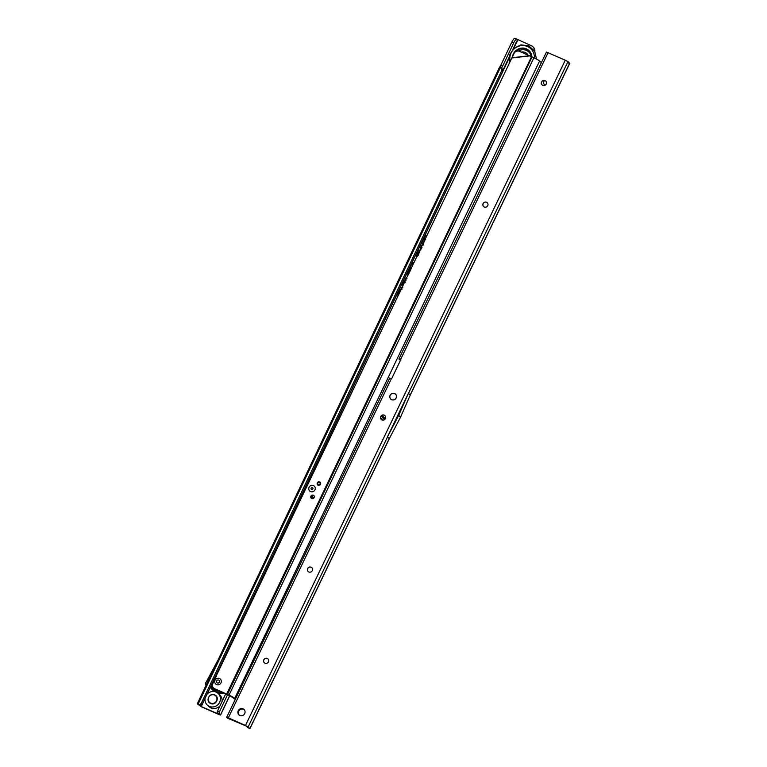 <?xml version="1.0" encoding="UTF-8"?>
<svg xmlns="http://www.w3.org/2000/svg" width="767" height="767" viewBox="0 0 767 767"><rect width="100%" height="100%" fill="white"/><g stroke="black" fill="none" stroke-linecap="round" stroke-linejoin="round"><path stroke-width="1.15" d="M404.89 282.62L404.065 280.952L405.887 280.444M404.171 283.013L403.509 282.198L404.372 282.582M403.346 284.739L402.685 283.934L403.547 284.308M403.643 284.106L402.905 283.474L404.065 283.215M403.011 285.42L402.359 284.615L403.221 284.998M401.755 289.217L400.93 287.548L402.752 287.04M401.016 289.6L400.173 289.226L401.218 289.169M400.374 290.933L399.732 290.156L400.796 290.07M400.019 291.69L398.572 292.591L399.386 290.885L400.221 291.259M399.099 293.608L398.466 292.812L399.3 293.186M398.457 294.95L397.824 294.173L398.869 294.087M397.852 296.225L397.028 295.861L398.054 295.794M405.542 278.987L405.906 279.802L405.542 278.987L406.721 278.805M405.599 280.185L405.091 278.795L406.932 278.373M410.374 270.166L409.703 268.958L411.122 268.709M410.23 269.37L410.968 269.198L410.259 269.217L410.613 269.62M409.616 271.748L408.945 270.55L410.374 270.291M409.473 270.952L410.22 270.789L409.511 270.809L409.856 271.202M408.869 273.34L408.197 272.132L409.616 271.873M408.111 274.922L407.44 273.714L408.869 273.464M407.967 274.126L408.715 273.953L408.006 273.972L408.351 274.365M411.16 268.392L410.527 267.232L411.39 267.913M413.403 263.704L412.445 263.282L412.771 262.582L413.739 263.014M412.531 265.516L411.582 265.104L411.908 264.404L412.867 264.826L412.023 264.164L412.339 263.512L413.394 263.733M421.629 246.504L420.623 246.054L420.882 245.498L421.898 245.948M422.838 245.335L421.677 243.724L423.7 243.523M423.221 243.254L422.54 241.912L424.506 241.624M425.349 238.729L424.314 238.269L424.582 237.712L425.618 238.173M425.139 239.975L423.413 240.186L425.455 239.083M421.073 249.054L419.913 247.453L421.927 247.242M419.003 251.998L418.466 250.502L420.191 249.917M419.242 251.643L419.031 250.838L420.028 250.425L419.031 250.838L419.242 251.643L419.031 250.78L420 250.493L419.031 250.78L419.175 251.403L419.904 250.953M416.778 255.526L417.229 256.456L416.778 255.526L418.111 255.334L416.778 255.526M416.826 256.955L416.193 255.286L418.379 254.769M417.938 253.1L418.379 254.021L417.938 253.1L419.271 252.899L417.938 253.1M417.977 254.519L417.353 252.851L419.53 252.343M426.327 236.677L425.292 236.226L425.56 235.661L426.596 236.121M502.768 71.456L501.714 70.42A2.646 2.052 -57.8 0 0 500.966 68.081L502.097 68.79A2.646 2.052 -57.8 0 1 502.845 71.13L202.248 704.202A2.119 1.639 -57.8 0 1 200.091 705.046L199.18 704.71L201.261 706.522L218.432 714.067L217.349 712.917L219.199 713.732A2.119 0.614 113.7 0 1 219.41 711.891L227.55 694.71M501.436 68.186L501.656 67.736A2.646 0.767 113.7 0 0 502.596 66.25L513.669 42.914A5.292 1.534 -66.3 0 1 516.987 39.165A5.292 1.534 -66.3 0 1 517.121 39.251L531.483 45.79A5.292 5.043 132.9 0 1 534.378 50.66M222.229 662.362L509 58.417M200.091 705.046L197.33 703.905L201.74 706.953L218.911 714.508L220.57 715.045L219.199 713.732M500.966 68.081A2.646 2.052 -57.8 0 0 500.688 67.937L500.688 67.937A2.646 2.052 122.2 0 1 500.41 67.803A2.646 2.052 122.2 0 1 500.305 67.726L499.796 66.921A2.646 0.767 113.7 0 0 500.736 65.435L511.819 42.099A5.292 1.534 -66.3 0 1 515.127 38.35A5.292 1.534 -66.3 0 1 515.261 38.436M199.295 704.739L198.164 704.029L500.305 67.726L499.796 66.921L500.515 67.86M210.053 687.922L207.167 694.087M202.43 703.972L201.299 703.253L501.637 70.746M198.96 704.327A2.119 1.639 -57.8 0 0 201.117 703.492L201.299 703.253M501.656 67.736L499.796 66.921M217.349 712.917A2.119 0.614 113.7 0 1 217.56 711.076L219.515 711.623M217.665 710.808L225.699 693.876M532.835 46.672L533.305 47.113A5.292 5.043 132.9 0 1 534.82 51.399M218.116 659.898L205.853 682.688A2.224 2.119 -47.1 0 0 205.882 684.835L206.093 685.209M425.292 236.226L426.51 236.294M426.366 236.6L425.599 236.255M417.929 253.158L418.303 254.165L417.929 253.158L419.444 252.88M417.353 252.851L419.587 252.573M418.082 254.443L417.593 253.014M416.778 255.584L417.143 256.6L416.778 255.584L418.293 255.315M416.193 255.286L418.437 255.008M416.922 256.868L416.443 255.449M418.466 250.502L420.134 250.109M418.926 251.969L418.705 250.665M421.246 249.035L420.153 247.616L421.984 247.482M420.441 247.789L421.39 248.738M421.84 247.789L420.46 247.703L421.332 248.498M421.668 247.799L420.69 247.549M425.388 238.652L424.621 238.307L425.532 238.345M424.621 240.071L423.921 239.783L425.695 239.246M423.403 243.235L422.79 242.075L424.563 241.864M423.087 242.19L423.537 242.928L423.087 242.19L424.007 241.989L423.058 242.276M423.835 242.008L423.096 242.132L423.48 242.688L423.096 242.132L423.835 242.008M423.01 245.315L421.927 243.896L423.758 243.762M422.205 244.059L423.106 244.778M423.614 244.059L422.214 244.031L423.163 245.009M423.432 244.079L422.454 243.829M421.668 246.428L420.92 246.092L421.812 246.121M412.445 263.282L413.653 263.186M413.442 263.627L412.742 263.321M412.339 263.512L413.288 263.944M412.023 264.164L412.531 263.781M412.934 264.682L412.31 264.232M411.908 264.404L412.79 264.998M411.582 265.104L412.09 264.692M412.569 265.44L411.879 265.133M410.297 267.721L411.323 268.057M411.217 268.277L410.585 267.779M407.939 273.282L408.811 273.656M407.44 273.714L408.082 273.531M408.293 274.902L407.689 273.877M407.996 274.03L408.408 274.605M408.696 271.7L409.568 272.064M408.197 272.132L408.84 271.949M409.041 273.32L408.437 272.295M409.444 270.118L410.316 270.483M408.945 270.55L409.588 270.358M409.799 271.739L409.195 270.713M409.501 270.866L409.914 271.441M410.201 268.536L411.074 268.901M409.703 268.958L410.345 268.776M410.546 270.147L409.942 269.131M410.259 269.275L410.671 269.85M405.58 279.063L405.896 279.936L405.58 279.063M405.091 278.795L407.009 278.565M405.705 280.166L405.283 278.948M397.028 295.861L397.996 295.928M397.872 296.187L397.268 295.918M398.265 293.243L399.243 293.31M399.118 293.579L398.504 293.31M397.824 294.173L398.763 294.307M398.476 294.912L397.872 294.643M398.572 292.591L399.549 291.115L400.163 291.393M400.173 289.226L401.16 289.303M401.036 289.562L400.412 289.293M399.732 290.156L400.69 290.281M400.393 290.904L399.78 290.626M401.918 289.236L401.131 287.692L402.828 287.232M401.419 287.817L402.042 288.977M402.55 287.472L401.381 287.74L401.966 288.785L401.381 287.74M403.03 285.391L402.397 285.113L403.154 285.123M403.308 282.63L404.314 282.716M404.19 282.975L403.547 282.687M403.097 283.081L403.988 283.397M403.682 284.03L403.135 283.56M402.685 283.934L403.48 284.442M403.356 284.701L402.723 284.423M405.053 282.639L404.267 281.096L405.964 280.636M404.554 281.221L405.177 282.381M405.676 280.866L404.516 281.144L405.101 282.189L404.516 281.144M207.08 694.183A7.948 7.565 132.9 0 1 218.125 693.406L219.784 694.95A7.948 7.565 132.9 0 1 222.018 701.632M220.062 705.755A7.948 7.565 132.9 0 1 208.96 706.589L207.311 705.046A7.948 7.565 132.9 0 1 205.057 698.43M218.125 693.406A7.948 7.565 132.9 0 1 209.324 706.369A7.948 7.565 132.9 0 1 207.311 705.046M214.501 695.046A4.506 4.286 132.9 0 1 216.524 700.827A4.506 4.286 132.9 0 1 210.657 703.147A4.506 4.286 132.9 0 1 208.634 697.366A4.506 4.286 132.9 0 1 214.501 695.046M534.398 58.014A12.617 12.023 -47.1 0 0 527.504 46.547A12.617 12.023 -47.1 0 0 514.389 48.676A12.617 12.023 -47.1 0 0 510.17 61.418M531.905 56.854A10.067 9.588 -47.1 0 0 530.62 52.587A10.067 9.588 -47.1 0 0 526.411 48.848A10.067 9.588 -47.1 0 0 512.481 56.537M527.859 54.975A6.357 6.05 -47.1 0 0 521.253 52.089M528.012 55.042A6.357 6.05 -47.1 0 0 526.824 53.594M314.93 489.873A3.336 3.173 132.9 0 1 310.577 491.58A3.336 3.173 132.9 0 1 309.091 487.285A3.336 3.173 132.9 0 1 313.444 485.588A3.336 3.173 132.9 0 1 314.93 489.873M220.992 682.86A3.394 3.231 132.9 0 1 216.572 684.586A3.394 3.231 132.9 0 1 215.057 680.233A3.394 3.231 132.9 0 1 219.487 678.498A3.394 3.231 132.9 0 1 220.992 682.86M310.913 496.163A1.85 1.764 -47.1 0 0 311.277 498.243A1.85 1.764 -47.1 0 0 314.163 497.601A1.85 1.764 -47.1 0 0 313.799 495.53A1.85 1.764 -47.1 0 0 310.913 496.163M314.058 495.837A1.85 1.764 -47.1 0 0 311.603 498.483M317.289 482.846A1.85 1.764 -47.1 0 0 317.643 484.926A1.85 1.764 -47.1 0 0 320.529 484.284A1.85 1.764 -47.1 0 0 320.165 482.213A1.85 1.764 -47.1 0 0 317.289 482.846M317.73 484.581A1.85 1.764 -47.1 0 0 317.969 485.166M235.411 699.14L233.897 698.353A5.829 0.556 -154.4 0 0 234.683 698.421A5.829 0.556 -154.4 0 0 229.026 695.113L533.89 57.784L519.556 51.341A4.238 3.96 -39.8 0 0 514.005 53.479L212.727 683.234A4.238 4.036 -47.1 0 0 214.616 688.68L215.211 689.226A4.238 4.036 132.9 0 1 214.146 688.526L213.552 687.98M320.433 482.52A1.85 1.764 -47.1 0 0 319.829 482.318M235.296 699.379L229.026 695.113L214.616 688.68M229.208 695.477L215.211 689.226M541.512 62.357L539.393 61.418M533.89 57.784A5.829 0.556 25.6 0 1 539.546 61.092L234.683 698.421M318.382 484.744A1.285 1.218 -47.1 0 0 320.05 484.082A1.285 1.218 -47.1 0 0 319.484 482.433A1.285 1.218 -47.1 0 0 317.806 483.095A1.285 1.218 -47.1 0 0 318.382 484.744M319.734 482.27A1.592 1.515 132.9 0 1 320.318 484.533A1.592 1.515 132.9 0 1 317.969 484.859A1.592 1.515 132.9 0 1 319.734 482.27M320.127 482.539L320.577 482.951A1.592 1.515 132.9 0 1 320.654 483.028M311.402 496.978L313.55 497.793A0.527 0.508 -47.1 0 0 314.163 497.601M311.594 489.471A0.988 0.94 -47.1 0 0 312.878 488.962A0.988 0.94 -47.1 0 0 312.437 487.697A0.988 0.94 -47.1 0 0 311.153 488.195A0.988 0.94 -47.1 0 0 311.594 489.471M313.444 485.588A3.336 3.173 132.9 0 1 314.93 489.873A3.336 3.173 132.9 0 1 310.577 491.58A3.336 3.173 132.9 0 1 309.091 487.285A3.336 3.173 132.9 0 1 313.444 485.588M545.212 80.708A1.908 1.812 -47.1 0 0 544.378 84.284A1.908 1.812 -47.1 0 0 546.171 84.111M543.928 83.986A1.908 1.812 -47.1 0 0 546.114 84.226M380.585 417.977A7.622 7.267 -47.1 0 0 382.992 420.124M382.119 415.263A5.292 5.043 -47.1 0 0 385.283 418.801M382.139 415.254A5.292 5.043 -47.1 0 0 383.558 417.775M382.465 415.129A4.765 4.544 -47.1 0 0 385.552 418.207M383.797 417.267A4.765 4.544 -47.1 0 0 385.513 418.312M216.572 684.586A3.394 3.231 -47.1 0 0 220.992 682.86A3.394 3.231 -47.1 0 0 219.487 678.498A3.394 3.231 -47.1 0 0 215.057 680.233A3.394 3.231 -47.1 0 0 216.572 684.586M219.42 682.16A1.592 1.515 132.9 0 1 217.349 682.975A1.592 1.515 132.9 0 1 216.639 680.923A1.592 1.515 132.9 0 1 218.71 680.118A1.592 1.515 132.9 0 1 219.42 682.16M214.434 679.514L213.753 681.086A5.148 4.909 132.9 0 1 214.655 679.198M216.361 676.647L215.863 676.082A7.593 7.239 132.9 0 1 216.236 675.88M212.507 686.331A7.622 7.267 132.9 0 1 211.769 684.308M215.7 676.024A7.622 7.267 132.9 0 1 216.323 675.708M213.849 679.207L214.655 679.888M212.056 682.294L213.59 682.966M212.306 685.094A7.382 7.037 -47.1 0 1 212.171 684.586L211.884 684.404A7.593 7.239 132.9 0 0 212.411 686.014M391.659 399.712A3.442 3.279 132.9 0 1 390.135 395.283A3.442 3.279 132.9 0 1 394.631 393.529A3.442 3.279 132.9 0 1 396.155 397.968A3.442 3.279 132.9 0 1 391.659 399.712M264.366 662.803A2.646 2.522 132.9 0 1 267.338 658.517A2.646 2.522 132.9 0 1 267.971 658.93M308.219 571.568A2.646 2.522 132.9 0 1 311.191 567.273A2.646 2.522 132.9 0 1 311.824 567.685M381.324 419.501A2.646 2.522 132.9 0 1 384.296 415.206A2.646 2.522 132.9 0 1 384.929 415.618M483.661 206.601A2.646 2.522 132.9 0 1 486.633 202.315A2.646 2.522 132.9 0 1 487.266 202.728M542.135 84.945A2.646 2.522 132.9 0 1 545.107 80.66A2.646 2.522 132.9 0 1 545.74 81.072A2.646 2.522 -47.1 0 0 541.799 81.59A2.646 2.522 -47.1 0 0 542.768 85.358A2.646 2.522 -47.1 0 0 545.711 81.043M267.28 658.46A2.646 2.522 -47.1 0 0 264.337 662.774A2.646 2.522 -47.1 0 0 268.239 662.228A2.646 2.522 -47.1 0 0 267.28 658.46M311.134 567.225A2.646 2.522 -47.1 0 0 308.19 571.54A2.646 2.522 -47.1 0 0 312.102 570.993A2.646 2.522 -47.1 0 0 311.134 567.225M384.238 415.158A2.646 2.522 -47.1 0 0 381.285 419.472A2.646 2.522 -47.1 0 0 385.197 418.926A2.646 2.522 -47.1 0 0 384.238 415.158M486.575 202.258A2.646 2.522 -47.1 0 0 483.632 206.572A2.646 2.522 -47.1 0 0 487.534 206.026A2.646 2.522 -47.1 0 0 486.575 202.258M243.062 708.833A3.71 3.528 -47.1 0 0 238.94 714.873A3.71 3.528 -47.1 0 0 244.414 714.106A3.71 3.528 -47.1 0 0 243.062 708.833M244.213 709.676A3.71 3.528 -47.1 0 0 239.189 715.084M389.272 438.705L387.402 436.969L408.38 393.318L398.687 415.398L400.556 417.133A2.224 2.119 132.9 0 1 400.489 417.267L389.272 438.705M227.799 718.276A4.238 1.227 114 0 1 227.674 718.238A4.238 1.227 114 0 1 227.569 718.171L226.677 717.298L228.336 717.845L245.459 725.486L248.134 726.943L249.927 728.65L248.738 728.084M546.555 52.108L565.269 60.19L567.944 61.648L569.737 63.354L568.788 63.239M400.556 417.133L410.268 395.063L408.399 393.327M227.569 718.171L245.939 725.927L247.952 727.586M400.978 359.953L398.917 358.985L400.182 360.202A2.119 0.614 114 0 0 400.23 360.241A2.119 0.614 114 0 0 400.288 360.26M229.429 718.995A4.238 1.227 114 0 0 229.525 719.062A4.238 1.227 114 0 0 230.186 718.9M389.847 378.102L391.467 378.486A0.527 0.508 -47.1 0 0 391.889 378.179L400.575 360.116A0.527 0.508 -47.1 0 0 400.537 359.598L400.096 359.33M400.489 417.267L398.619 415.532L387.402 436.969M391.678 399.665A3.394 3.231 -47.1 0 0 396.108 397.939A3.394 3.231 -47.1 0 0 394.602 393.576A3.394 3.231 -47.1 0 0 390.182 395.302A3.394 3.231 -47.1 0 0 391.678 399.665M201.261 706.522L205.048 698.555M513.775 48.369L517.85 39.798M502.922 70.305L509.096 57.304M512.96 49.155L517.495 39.606M200.916 706.33L201.644 704.787M502.845 71.13L501.714 70.42M202.248 704.202L201.117 703.492M502.596 66.25L500.736 65.435M513.669 42.914L511.819 42.099M217.56 711.076L219.41 711.891M229.649 695.679L220.503 714.94M515.482 51.792A9.933 9.463 132.9 0 1 530.735 52.779M531.195 56.537A8.878 8.456 -47.1 0 0 518.425 51.044M529.556 55.723L511.857 57.784M529.786 55.914L511.8 58.004M226.668 694.02L531.531 56.691M227.358 694.614L532.049 56.921M311.46 496.997L311.824 496.249M312.831 495.664L312.083 497.237M313.626 495.664A5.398 5.148 132.9 0 1 313.051 495.626M380.566 417.727A7.545 7.181 -47.1 0 0 383.088 420.115M381.525 415.656A5.973 5.695 -47.1 0 0 384.833 419.357M214.923 677.664A7.421 7.066 132.9 0 1 215.671 677.069M212.392 684.212A7.421 7.066 132.9 0 1 212.344 683.081M219.563 691.163A8.897 8.475 132.9 0 1 210.963 686.005M221.605 692.064A9.961 9.482 132.9 0 1 215.978 692.026M215.297 691.786A9.961 9.482 132.9 0 1 215.019 691.671A9.961 9.482 132.9 0 1 212.517 690.022A9.961 9.482 132.9 0 1 210.436 687.117L213.801 691.201A9.961 9.482 132.9 0 0 214.166 691.537L213.801 691.201M223.676 692.984A9.961 9.482 132.9 0 1 218.173 693.454M217.521 673.215L216.965 673.359A9.961 9.482 132.9 0 1 217.502 673.253M216.505 674.318A8.897 8.475 132.9 0 1 217.08 674.135M569.67 63.249L410.192 394.995M389.233 438.609L249.86 728.545M567.944 61.648L408.466 393.394M387.508 437.008L248.134 726.943M565.269 60.19L245.459 725.486M400.537 359.598L548.137 52.549M228.336 717.845L391.467 378.486M499.605 67.084L199.027 700.089M198.672 700.846L197.263 703.799M516.987 39.165L515.127 38.35M220.57 715.045L229.736 695.727M214.693 694.892C220.234 697.011 215.93 706.119 210.647 703.483C205.105 701.354 209.41 692.246 214.693 694.892M509.518 62.769L509.585 54.956L513.852 48.302L520.956 44.889L528.664 45.819L534.685 51.159L536.497 59.069M317.969 484.859L318.487 485.348M223.724 693.004L218.192 693.473M569.737 63.354L410.115 395.398M389.473 438.35L249.927 728.65M227.674 718.238L229.525 719.062M398.917 358.985L546.487 52.003M226.677 717.298L389.78 377.997"/></g></svg>
